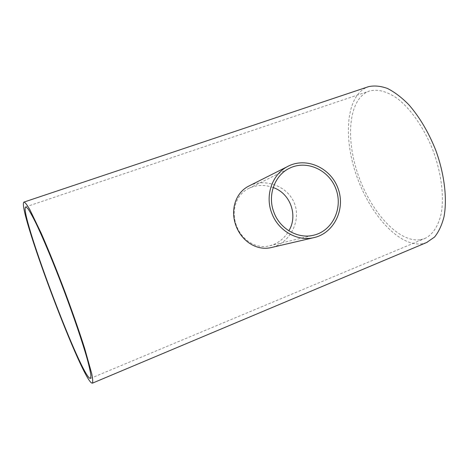 <?xml version="1.0" encoding="UTF-8"?>
<svg xmlns="http://www.w3.org/2000/svg" width="469" height="469" viewBox="0 0 469 469"><rect width="100%" height="100%" fill="white"/><g stroke="black" fill="none" stroke-linecap="round" stroke-linejoin="round"><path stroke-width="0.35" stroke-dasharray="2.35 1.76" d="M273.181 187.553C264.557 184.516 256.449 184.786 248.869 188.362C235.831 194.559 230.9 211.091 236.476 225.753C241.863 240.198 255.998 249.303 269.71 245.791L273.275 244.666C279.841 241.992 285.035 237.373 288.845 230.807M420.523 239.723L425.195 238.34C432.764 234.482 438.064 226.421 441.1 214.157C444.278 197.097 441.522 173.759 433.256 151.106C424.498 128.641 411.149 109.3 397.495 98.601C387.118 91.402 377.815 88.864 369.584 90.98C348.713 98.068 345.196 137.81 358.134 174.761C370.803 211.795 398.673 243.042 420.523 239.723M249.133 185.906C264.235 178.232 286.477 185.249 293.916 202.127C301.415 218.73 291.741 239.976 275.543 246.237L271.487 247.503M426.602 242.537L422.047 243.792C398.967 247.022 369.842 214.245 356.493 175.512C342.868 136.866 346.198 95.002 367.907 86.876M269.71 245.791L313.808 235.168M248.869 188.356L289.531 168.23M90.499 378.395L425.195 238.34M25.783 206.893L369.584 90.98"/><path stroke-width="0.7" d="M273.89 212.252C267.254 195.444 274.605 175.224 289.531 168.23C306.697 159.577 329.285 170.036 336.039 189.236C343.161 208.3 332.533 230.807 313.808 235.168C298.149 239.284 279.864 228.96 273.89 212.252M288.845 230.807C298.307 215.547 290.282 193.199 273.181 187.553M89.567 378.125C78.212 369.689 18.203 208.986 25.783 206.893L27.794 208.512C29.846 211.466 32.596 216.444 36.054 223.432C43.482 238.973 53.835 263.777 63.936 290.428C73.961 317.108 82.579 342.581 87.269 359.166C89.298 366.699 90.517 372.257 90.939 375.839L90.499 378.395L89.567 378.125M271.739 213.061C278.094 230.807 297.452 241.816 314.107 237.578C334.233 233.046 345.706 208.922 338.073 188.497C330.838 167.931 306.568 156.769 288.212 166.196C272.43 173.741 264.698 195.21 271.739 213.061M314.107 237.578L271.487 247.503C256.854 251.138 241.828 241.377 236.065 225.935C230.109 210.253 235.291 192.624 249.133 185.906L288.212 166.196M91.349 382.845L92.393 383.173C92.997 382.141 92.78 378.981 91.742 373.705L84.672 348.426C79.202 331.266 72.431 311.885 64.347 290.276C56.139 268.714 48.418 249.69 41.19 233.204L29.805 209.573C27.096 204.93 25.179 202.42 24.048 202.051C16.134 204.502 79.073 373.119 91.349 382.845M367.907 86.876L368.54 86.665C374.274 85.399 380.552 85.985 387.382 88.424C394.417 91.971 401.505 97.341 408.651 104.54C419.444 116.869 428.473 132.082 435.73 150.168C444.465 174.105 447.367 198.762 444.008 216.754C441.857 225.161 438.697 231.932 434.529 237.062L426.602 242.537M92.393 383.173L427.253 242.262M24.048 202.051L368.54 86.665"/></g></svg>
